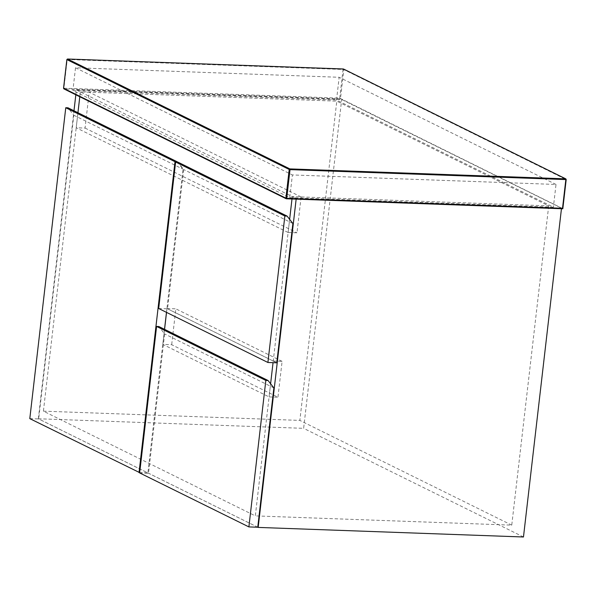 <?xml version="1.0" encoding="UTF-8"?>
<svg xmlns="http://www.w3.org/2000/svg" width="596" height="596" viewBox="0 0 596 596"><rect width="100%" height="100%" fill="white"/><g stroke="black" fill="none" stroke-linecap="round" stroke-linejoin="round"><path stroke-width="0.45" stroke-dasharray="2.98 2.23" d="M339.72 98.154L343.043 69.456L67.221 59.503L63.899 88.201L339.72 98.154L562.773 208.637M289.753 197.663L553.386 207.177L336.531 100.001L72.891 90.488L289.753 197.663L292.383 174.948L556.016 184.462L553.386 207.177M336.531 100.001L339.161 77.279L75.521 67.765L72.891 90.488M75.521 67.765L292.383 174.948M556.016 184.462L339.161 77.279M158.678 308.505L167.536 308.825L183.657 169.517L177.839 162.105M276.775 362.808L167.536 308.825M292.889 223.507L183.657 169.517M29.8 418.623L38.658 418.943L73.807 115.222L67.989 107.809M139.032 472.613L147.897 472.933L38.658 418.943M177.221 161.799L183.039 169.212L166.478 312.356M164.511 329.335L147.897 472.933M73.807 115.222L183.039 169.212M75.834 94.779L76.392 89.929L80.356 91.888L89.214 92.209L85.064 128.08L76.206 127.76L77.942 112.733L43.411 411.158L255.319 515.89L270.606 383.764L269.087 396.914L277.952 397.234L171.685 344.712L162.827 344.391L269.087 396.914M166.53 312.386L166.977 308.519L273.236 361.042L273.05 362.673L289.634 219.35L288.114 232.492L296.972 232.812L301.122 196.941L292.264 196.62L291.988 199.004L292.264 196.62L548.7 205.873L336.792 101.141L80.356 91.888L79.789 96.738L80.356 91.888L296.219 198.58L296.16 199.153M258.172 527.415L38.345 418.764L73.978 110.774M296.219 198.58L561.521 208.153L561.454 208.727M76.392 89.929L341.687 99.502L561.521 208.153M38.345 418.764L303.64 428.338L341.687 99.502M523.474 536.989L303.64 428.338M548.7 205.873L511.755 525.143L255.319 515.89M43.411 411.158L299.848 420.411L336.792 101.141M511.755 525.143L299.848 420.411M301.122 196.941L89.214 92.209M288.114 232.492L76.206 127.76M85.064 128.08L296.972 232.812M273.236 361.042L282.102 361.355L277.952 397.234M162.827 344.391L164.563 329.357M166.977 308.519L175.835 308.84L171.685 344.712M282.102 361.355L175.835 308.84M139.65 472.919L148.516 473.239L164.63 333.931L158.819 326.519M257.748 527.229L148.516 473.239M273.869 387.922L164.63 333.931M286.482 198.796L64.077 88.923L340.45 98.891L343.84 69.598L566.14 179.56M67.534 59.026L66.916 59.607M64.077 88.923L63.593 88.305M343.356 68.98L343.043 69.456L343.84 69.598L343.356 68.98"/><path stroke-width="0.89" d="M285.901 198.177L63.593 88.305L66.916 59.607L289.216 169.473L285.901 198.177L286.385 198.788L562.758 208.764L562.52 208.272L286.698 198.319L290.021 169.622L565.842 179.575L562.52 208.272M175.626 162.023L158.678 308.505L267.909 362.487L276.775 362.808L292.889 223.507L287.078 216.087L284.858 216.013L175.626 162.023L177.839 162.105L287.078 216.087M267.909 362.487L284.858 216.013M139.032 472.613L175.008 161.717L177.221 161.799L67.989 107.809L65.769 107.727L29.8 418.623L139.688 472.635M166.478 312.356L164.511 329.335M175.008 161.717L65.769 107.727M79.789 96.738L77.942 112.733L79.789 96.738M73.978 110.774L75.834 94.779M296.219 198.58L258.172 527.415L257.755 527.199M270.606 383.764L273.05 362.673L270.606 383.764M289.634 219.35L291.988 199.004L289.634 219.35M561.521 208.153L523.474 536.989L258.172 527.415M164.563 329.357L166.53 312.386M268.051 380.509L273.869 387.922L257.748 527.229L248.89 526.909L265.838 380.427L268.051 380.509L158.819 326.519L156.599 326.437L139.65 472.919L248.89 526.909M265.838 380.427L156.599 326.437M562.758 208.764L566.148 179.471L565.664 178.852L289.842 168.899L67.534 59.026L343.356 68.98L565.664 178.852L565.842 179.575L565.664 178.852M67.534 59.026L66.916 59.607M289.216 169.473L289.842 168.899L290.021 169.622L289.216 169.473M343.356 68.98L343.043 69.456L343.356 68.98L343.84 69.598L343.356 68.98M64.077 88.923L63.593 88.305L64.077 88.923M286.385 198.788L286.698 198.319M562.818 208.756L566.2 179.523L565.865 178.904L343.557 69.032L67.49 59.011L66.864 59.555L63.541 88.253L63.876 88.871L286.184 198.744L562.795 208.779"/></g></svg>

